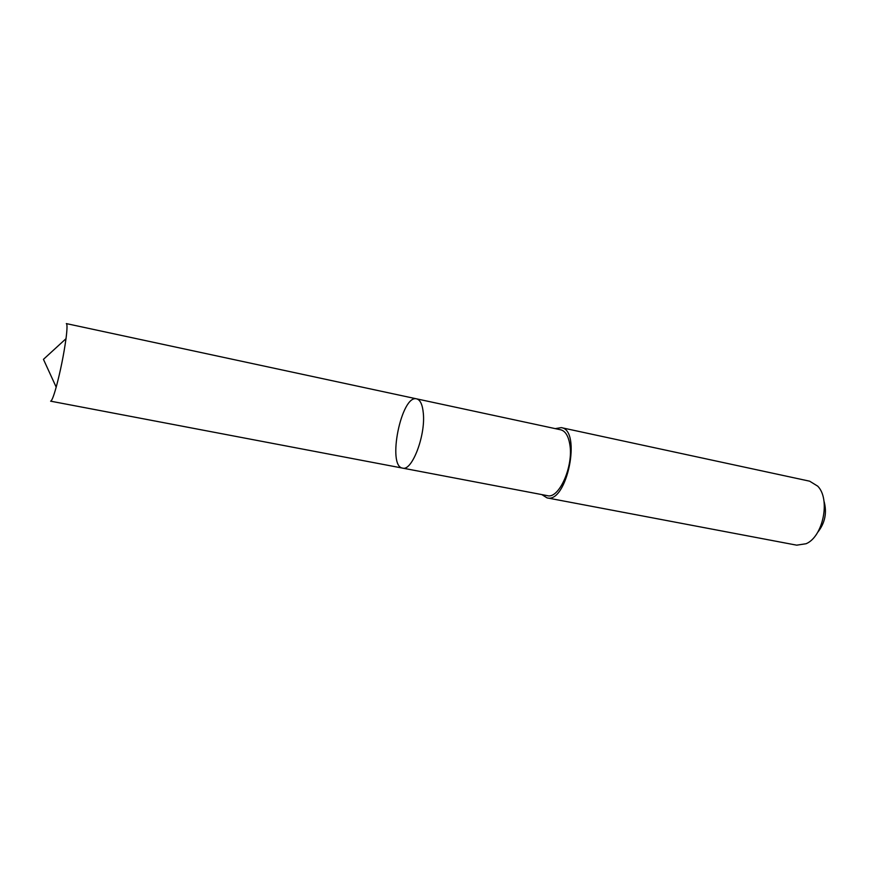 <?xml version="1.0" encoding="UTF-8"?>
<svg xmlns="http://www.w3.org/2000/svg" width="869" height="869" viewBox="0 0 869 869"><rect width="100%" height="100%" fill="white"/><g stroke="black" fill="none" stroke-linecap="round" stroke-linejoin="round"><path stroke-width="1.3" d="M423.333 413.405C422.54 404.704 420.314 399.849 416.653 398.86C401.402 394.276 386.792 466.414 402.629 468.119C411.917 471.411 425.625 435.793 423.333 413.405C422.54 404.704 420.314 399.849 416.653 398.86L66.316 323.594C67.315 324.039 67.228 328.927 66.066 338.269L66.011 338.682C63.719 355.03 60.45 371.193 56.192 387.15C53.585 396.47 51.716 401.141 50.608 401.163L402.629 468.119C411.917 471.411 425.625 435.793 423.333 413.405M416.653 398.86L560.733 429.807C565.284 430.981 568.293 435.782 569.771 444.211C573.844 465.86 559.017 499.306 547.394 495.656L402.629 468.119M555.237 428.634L561.244 427.624C581.937 429.873 566.946 503.846 547.014 497.872L541.876 494.613M561.244 427.624L809.636 481.187L817.729 486.162C830.721 499.23 823.117 536.738 806.074 543.733L796.677 545.167L547.014 497.872M823.964 501.022C827.201 512.591 825.083 523.073 817.599 532.458M66.011 338.682L43.45 359.342L56.192 387.15"/></g></svg>
